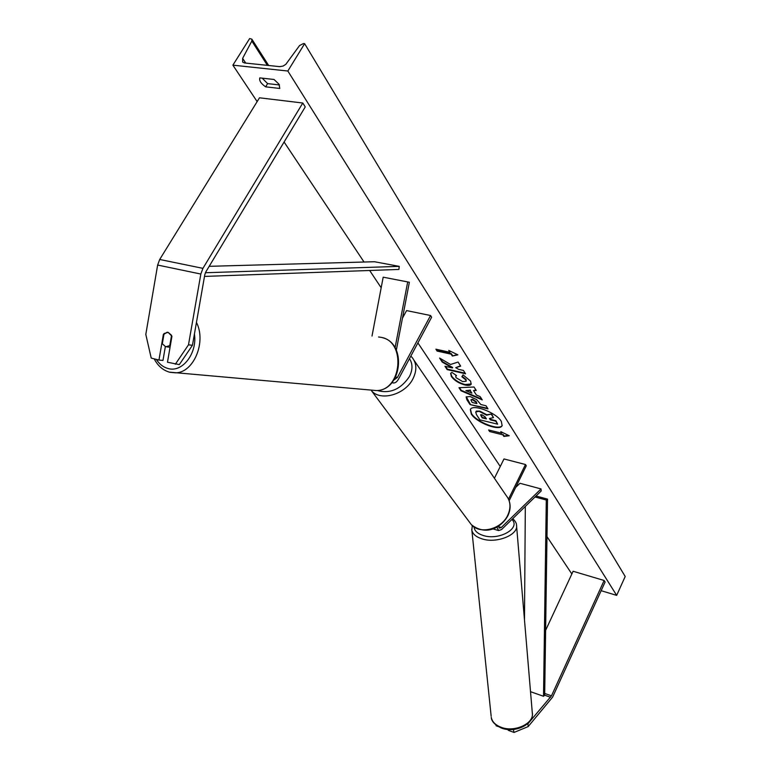 <?xml version="1.0" encoding="UTF-8"?>
<svg xmlns="http://www.w3.org/2000/svg" width="771" height="771" viewBox="0 0 771 771"><rect width="100%" height="100%" fill="white"/><g stroke="black" fill="none" stroke-linecap="round" stroke-linejoin="round"><path stroke-width="1.16" d="M496.89 527.056L498.577 530.544L501.516 529.59L541.184 490.992L541.04 488.93L519.982 483.292L515.712 487.339M498.297 526.227L499.367 528.125L501.323 527.489L541.04 488.93M509.159 500.707L526.285 465.771L525.485 464.527L503.993 458.947L494.413 478.251M525.485 464.527L508.513 499.126M527.229 724.065L527.933 723.767L528.174 726.581L514.045 732.45L508.205 730.282L508.128 729.501M514.045 732.45L513.332 729.472M528.174 726.581L552.576 697.177L605.1 582.028L604.136 580.496L573.113 571.263L545.617 630.341M527.933 723.767L551.487 695.827L604.136 580.496M513.775 729.636L514.488 729.347M496.023 725.068L496.1 725.771L498.239 726.561M163.953 334.286L167.095 332.253L168.165 332.368L171.952 336.281L167.471 362.225L179.315 364.606L192.451 345.283L204.787 274.746L205.818 271.903L305.249 106.918L302.791 103.015L259.49 97.801L159.703 259.47L157.641 265.051L145.806 334.421L151.222 358.081L158.961 360.057L163.404 334.219M192.451 345.283L188.49 344.83L200.836 274.052L202.927 268.356L302.791 103.015M158.961 360.057L162.97 360.442L165.341 346.671M188.49 344.83L175.335 364.23M393.894 380.045L397.422 377.414L430.555 315.522L431.635 317.209L398.568 379.024C396.737 382.194 394.762 383.457 392.641 382.811L392.044 382.483M396.323 350.169L409.362 282.253L383.187 277.184L372.007 336.05M395.06 347.788L407.705 281.916M430.555 315.522L406.577 310.588L402.472 318.153M471.274 414.027C476.449 422.739 499.945 431.615 502.123 425.621L501.304 421.351C496.379 412.61 472.401 403.522 470.349 409.565L471.274 414.027M470.474 409.343L471.495 413.593C476.574 422.132 499.521 430.999 502.22 425.399M274.013 79.471L279.015 84.222L279.786 88.463L265.629 86.834C260.964 83.557 259.027 80.579 259.798 77.89L274.013 79.471M463.005 374.86L470.561 381.105L471.177 384.17C470.483 385.452 468.421 385.722 464.98 384.999L464.923 384.989C458.947 383.351 454.437 380.556 451.411 376.585L450.63 373.376L451.912 372.412L456.49 375.573L455.728 376.19L456.037 377.684L462.696 381.616L466.108 381.279L465.829 379.93L461.868 376.73L463.005 374.86M470.117 396.525L476.613 399.58L480.834 404.524L486 405.758L487.995 408.881L470.04 404.573L466.889 399.754L466.127 396.959L470.117 396.525M450.543 364.481L439.586 358.062L442.226 362.091L452.413 367.95L444.963 366.264L447.151 369.608L465.568 373.79L463.429 370.446L458.629 369.357L455.738 367.651L460.682 366.148L458.061 362.052L450.543 364.481M287.843 71.019L232.881 65.159L249.659 38.55L251.838 39.138L251.828 41.046L242.634 58.345L242.643 62.066L244.59 62.962L279.767 66.653L283.14 66.046L285.858 64.301L299.553 45.547L303.437 43.571L304.622 43.677L287.843 71.019L616.665 595.376L601.149 590.692M232.881 65.159L257.148 101.589M284.094 142.028L364.037 262.024M369.666 270.486L381.173 287.756M417.901 342.883L500.254 466.494M546.986 536.635L571.851 573.971M502.846 434.834L503.868 436.425L509.255 435.76L500.803 431.644L501.825 433.244L488.612 429.958L489.652 431.548L502.846 434.834L489.652 431.548M448.722 350.4L457.878 354.843L452.336 356.038L451.131 354.168L437.128 351.075L435.904 349.205L449.927 352.289L448.722 350.4M473.519 390.55L476.391 395.031L480.15 396.602L482.251 399.889L460.981 390.762L458.976 387.697L474.02 387.013L476.227 390.463L473.519 390.55L475.948 390.03M279.439 84.955L267.614 83.615L262.198 78.15M304.622 43.677L625.194 576.506L616.665 595.376M267.614 83.615L265.629 86.834M479.591 411.569L486.617 415.193L491.185 414.066L493.459 417.622L489.44 418.508L490.298 419.848L495.724 421.168L497.661 424.195L479.88 419.838L476.497 414.673L475.707 411.945L479.813 411.136L486.838 414.759L491.185 414.066M476.305 411.107L479.813 411.136M489.884 418.412L490.52 419.405L495.946 420.735L497.661 424.195M491.406 413.632L493.459 417.622M489.874 431.114L489.209 430.102M501.526 431.991L501.825 433.244M503.068 434.401L504.08 435.991L508.59 435.432M457.29 354.554L452.336 356.038M452.577 355.576L451.372 353.706L451.131 354.168M451.372 353.706L437.369 350.622L437.128 351.075M436.531 349.34L437.369 350.622M449.503 350.776L449.927 352.289M455.738 367.651L460.47 365.82M445.59 366.408L447.382 369.155L465.192 373.203M440.463 358.573L442.458 361.638L452.654 367.497L452.413 367.95M472.401 399.744L470.898 399.879L472.17 402.452L476.921 403.59L475.958 402.105L472.401 399.744L472.633 399.291L471.081 399.706M472.633 399.291L476.189 401.662L476.921 403.59M487.619 408.293L470.04 404.573M470.271 404.129L466.272 396.747M471.274 383.939L465.154 384.536C459.179 382.908 454.668 380.103 451.642 376.142L450.765 373.164M456.249 375.4L455.873 375.978M466.185 381.028L466.07 379.477L462.128 376.296M471.862 393.133L470.194 390.56L465.896 390.637L471.862 393.133L470.194 390.56M470.426 390.107L465.896 390.637M481.769 399.137L461.212 390.309L460.981 390.762M461.212 390.309L459.487 387.668M481.952 414.74L480.564 414.846L482.154 417.853L486.424 418.894L485.123 416.889L481.952 414.74M480.757 414.682L482.376 417.419L486.048 418.316M168.165 332.368L164.078 333.525L162.315 343.789L165.688 346.767L169.774 345.63L171.557 335.327L168.165 332.368M170.324 345.697L169.774 345.63M550.59 697.283L544.673 695.191L547.535 499.116L536.038 496.004M544.673 695.191L543.516 696.271L546.292 500.032L535.035 496.977M546.292 500.032L547.535 499.116M524.482 619.951L525.321 506.431M543.516 696.271L530.515 691.683M209.192 266.323L374.494 261.735L399.243 266.361L205.385 272.741M204.488 276.413L398.896 269.436L399.243 266.361M501.323 527.489L498.374 526.641M551.487 695.827L544.702 693.447M202.927 268.356L159.703 259.47M200.836 274.052L157.641 265.051M397.422 377.414L395.677 377M469.154 521.726L471.389 524.723C480.092 534.756 501.497 529.234 507.781 515.163C511.154 507.617 510.604 501.054 506.142 495.474L414.152 360.471M377.231 390.512C390.01 393.981 400.737 389.336 409.411 376.576C412.803 369.752 412.822 363.777 409.468 358.65M410.827 356.106L412.003 357.32C416.764 363.189 417.092 370.34 412.967 378.763C405.276 394.473 380.932 401.537 371.651 390.955L471.389 524.723C486.935 536.741 501.998 526.699 507.906 515.683C510.778 509.515 510.836 503.714 508.079 498.278M500.899 727.198C514.488 732.816 534.592 723.429 532.289 712.722C534.332 724.557 514.671 733.481 501.275 727.988C494.809 724.875 491.484 721.348 491.281 717.396C492.149 721.733 495.358 725 500.899 727.198M474.04 526.988C474.454 530.833 477.528 533.667 483.282 535.498C499.116 540.76 521.051 528.26 511.954 519.432M512.773 518.642C515.307 521.138 516.551 523.258 516.503 525.003C518.864 534.737 496.823 543.767 482.126 538.9C476.131 537.011 472.7 534.091 471.842 530.14L471.736 529.185M491.166 716.259L471.842 530.14L472.276 525.591M242.634 58.345L245.737 63.077M251.828 41.046L267.383 65.352M194.427 334.016C197.453 353.417 182.255 372.952 168.02 368.499C163.298 367.208 159.395 364.163 156.311 359.382M169.851 372.268L175.576 372.827C193.656 372.779 206.58 342.045 196.451 322.403M378.561 336.985L381.221 337.37C406.365 341.38 401.787 390.868 376.364 390.56L371.439 390.126M498.577 530.544L492.794 528.867M392.641 382.811L391.909 382.638M532.289 712.722L516.58 525.976M252.011 39.417L268.674 65.487M154.219 358.843C157.718 365.705 162.758 370.138 169.341 372.142L376.364 390.56C401.864 390.646 407.233 343.683 382.589 337.727M166.835 346.883L170.054 347.239"/></g></svg>
